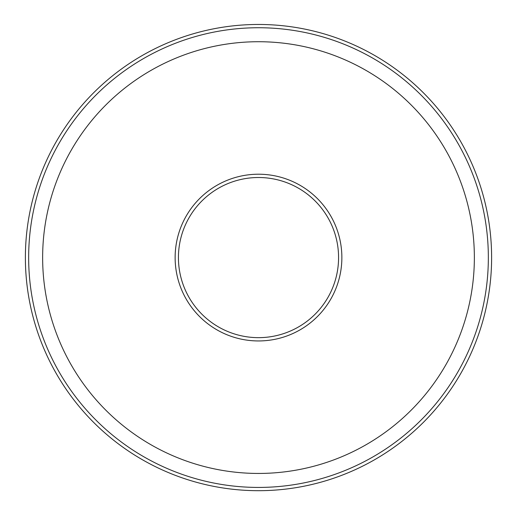 <?xml version="1.0" encoding="UTF-8"?>
<svg xmlns="http://www.w3.org/2000/svg" width="517" height="517" viewBox="0 0 517 517"><rect width="100%" height="100%" fill="white"/><g stroke="black" fill="none" stroke-linecap="round" stroke-linejoin="round"><path stroke-width="0.78" d="M258.5 337.653A80.07 80.07 0 0 0 327.843 217.547A80.07 80.07 0 0 0 189.157 217.547A80.07 80.07 0 0 0 258.5 337.653M258.5 340.949A83.373 83.373 0 0 0 330.699 215.893A83.373 83.373 0 0 0 186.301 215.893A83.373 83.373 0 0 0 258.5 340.949M258.5 487.428A229.845 229.845 0 0 0 457.551 142.66A229.845 229.845 0 0 0 59.449 142.66A229.845 229.845 0 0 0 258.5 487.428M258.5 473.443A215.86 215.86 0 0 0 445.441 149.652A215.86 215.86 0 0 0 71.559 149.652A215.86 215.86 0 0 0 258.5 473.443M258.5 490.691A233.109 233.109 0 0 0 460.382 141.025A233.109 233.109 0 0 0 56.618 141.025A233.109 233.109 0 0 0 258.5 490.691"/></g></svg>
